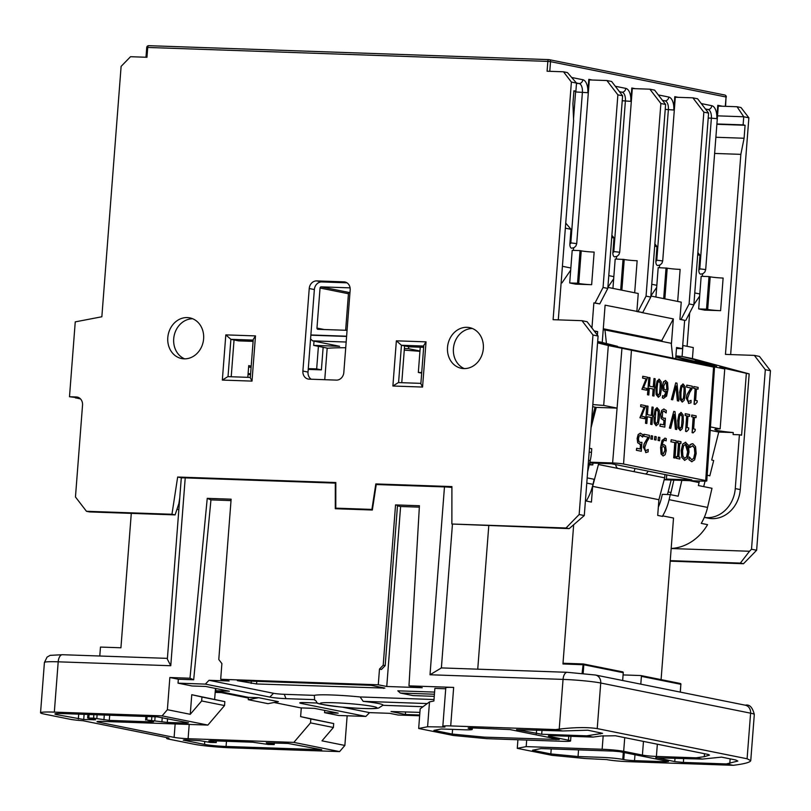 <?xml version="1.0" encoding="UTF-8"?>
<svg xmlns="http://www.w3.org/2000/svg" width="811" height="811" viewBox="0 0 811 811"><rect width="100%" height="100%" fill="white"/><g stroke="black" fill="none" stroke-linecap="round" stroke-linejoin="round"><path stroke-width="1.22" d="M310.572 338.907L312.6 340.853L339.616 346.297L313.685 345.395L314.019 341.137M408.673 346.723L408.521 348.7L404.395 348.558M310.877 334.963L346.611 336.21M346.591 336.443L310.856 335.196M350.088 287.864L321.176 286.861A1.206 1.034 -78.6 0 0 320.051 288.017L316.969 328.07A1.206 1.034 -78.6 0 0 317.912 329.307L347.067 330.32M349.967 292.589L349.582 292.578A1.206 1.034 -78.6 0 0 348.446 293.734L345.638 330.27M324.755 379.7L327.168 348.294A96.022 6.883 4.4 0 1 327.826 348.243A96.022 6.883 4.4 0 1 345.729 347.737M404.273 350.149A96.022 6.883 4.4 0 1 419.946 351.325M346.165 342.029L312.6 340.853M419.976 351.001L408.521 348.7M313.685 345.395L327.826 348.243M323.143 347.29L321.399 369.867L308.221 369.4M321.399 369.867L316.665 368.914L318.409 346.338M308.281 368.62L316.665 368.914M247.821 377.338L248.724 365.619L251.197 366.126M248.622 366.967L251.096 367.464M250.619 373.699L248.105 373.618M248.034 374.53L250.548 374.621M421.679 373.131L418.324 372.452L421.72 372.573M253.103 341.38L238.576 340.873L234.044 339.961L231.216 376.76M718.272 106.079L737.047 106.738L743.738 116.764L717.522 115.851M717.786 105.308L716.762 118.67L711.379 118.153L699.781 268.867L705.692 269.566L718.323 105.491L717.786 105.308L722.327 106.221M662.425 100.321L665.05 100.848A7.907 3.984 -88 0 1 668.386 109.495L656.788 260.209L662.709 260.909L675.33 96.833L674.803 96.651L678.148 97.33L675.299 97.229M576.439 83.006L579.064 83.533A7.907 3.984 -88 0 1 582.41 92.19L570.812 242.905L576.722 243.604L589.344 79.529L588.816 79.336L592.172 80.015L589.323 79.914M619.442 91.663L622.057 92.19A7.907 3.984 -88 0 1 625.403 100.838L613.805 251.552L619.716 252.251L632.337 88.186L631.81 87.993L635.165 88.673L632.306 88.571M662.709 260.909L661.908 263.281L660.124 264.944L657.701 265.511A3.954 1.987 -88 0 1 655.866 261.162L656.981 246.625L654.872 243.878M619.716 252.251L618.915 254.624L617.13 256.286L614.708 256.854A3.954 1.987 -88 0 1 612.873 252.505L613.988 237.968L611.889 235.22M576.722 243.604L575.922 245.966L574.137 247.629L571.714 248.196A3.954 1.987 -88 0 1 569.88 243.858L571.005 229.31L565.743 223.116M575.628 91.197A7.907 3.984 92 0 1 575.587 91.947L573.539 118.599M705.692 269.566L704.891 271.949L703.096 273.601L700.684 274.169A3.954 1.987 -88 0 1 698.849 269.82L699.974 255.283L697.865 252.535M565.348 228.175L571.005 229.31M570.843 267.995L562.418 266.292M573.387 250.376L573.58 247.882M654.7 246.169L656.981 246.625M656.829 285.3L651.77 284.286M659.363 267.691L659.556 265.197M611.707 237.511L613.988 237.968M613.836 276.652L608.777 275.628M616.38 259.033L616.573 256.54M697.693 254.816L699.974 255.283M699.812 293.957L694.753 292.943M702.356 276.348L702.549 273.854M650.868 295.954L656.657 287.489M561.141 282.857L561.982 282.877L570.68 270.175M607.875 287.297L613.663 278.832M693.861 304.601L699.65 296.147M561.982 282.877L561.151 282.715M548.814 59.629L148.849 45.69A1.977 0.993 92 0 0 148.768 45.68A1.977 0.993 92 0 0 147.714 47.454L547.841 61.393L547.08 71.226L563.503 71.794L571.39 82.063L576.509 83.087L575.891 91.207L573.894 91.136M576.509 83.087L567.447 72.584L563.503 71.794M716.894 123.961L743.119 124.874L743.738 116.764L748.867 117.798L740.99 107.528L737.047 106.738M607.875 287.368L638.247 293.491L636.858 311.566L642.748 312.559L650.777 297.079L665.608 104.457L654.609 90.133L649.875 89.18L660.874 103.504L646.053 296.127L638.014 311.606L605.107 305.169L602.238 342.424M649.875 89.18L635.165 88.673M592.172 80.015L606.892 80.532L611.626 81.485L622.615 95.799L617.881 94.846L603.06 287.469L595.031 302.949L599.755 303.902L607.794 288.422L622.615 95.799M591.939 328.009L593.865 302.909L599.755 303.902M650.858 296.025L681.24 302.148L679.912 319.382L684.646 320.335L682.467 348.679L676.546 347.493L675.685 358.746M678.148 97.33L692.868 97.837L703.857 112.151L689.107 303.932L681.068 319.422L679.912 319.382M743.119 124.874L745.086 125.269L744.092 138.245L740.848 154.354L725.46 354.387L754.331 355.39L765.32 369.704L751.513 549.219L749.516 551.257L671.173 548.53M740.848 154.354L714.633 153.441M689.654 312.955L687.089 346.317M720.614 310.674L723.118 278.051A9.489 0.679 4.4 0 1 710.203 276.815L707.689 309.437A9.489 0.679 -175.6 0 0 720.614 310.674L704.577 310.116L698.666 308.92L706.513 309.194L709.017 276.581L701.17 276.308L698.666 308.92M575.891 91.207L573.914 90.812L572.921 103.778L573.62 120.677L558.292 319.858M451.869 524.018L569.18 528.63L584.285 515.553L598.092 336.038L587.103 321.724L581.974 320.69L592.973 335.004L579.155 514.519L566.027 527.991L451.869 524.018L451.909 486.58L375.817 483.934L371.914 509.409L335.795 508.152L335.825 482.535L177.66 477.03L171.952 514.265L86.453 511.285L75.464 496.971L82.54 405.074A7.907 6.802 -78.6 0 0 77.268 397.096A7.907 6.802 -78.6 0 0 76.315 396.984L69.493 396.741L75.251 321.876L101.851 316.766L121.113 66.37L130.53 56.709L146.953 57.277L147.714 47.454L146.73 47.504L145.98 57.246M86.453 511.285L89.615 511.923L175.105 514.894L178.886 503.54L179.768 497.772M69.493 396.741L79.336 397.937M420.889 383.38L398.394 382.579L392.889 386.016L422.561 387.05L426.039 341.857L396.366 340.823L401.445 345.263L404.598 345.902L401.769 382.701M346.976 282.816L321.795 281.934A7.907 6.802 -78.6 0 0 314.364 289.557L308.018 372.087A7.907 6.802 -78.6 0 0 311.211 379.224M594.615 331.506L597.666 331.608L597.393 335.125M594.159 330.898L597.666 331.608M692.868 97.837L697.602 98.79L708.591 113.104L703.857 112.151M426.039 341.857L423.818 345.334L420.858 383.745L422.561 387.05M571.39 82.063L553.102 319.686L581.974 320.69M167.796 337.589A20.751 17.862 101.4 0 1 189.804 317.871A20.751 17.862 101.4 0 1 203.612 338.836A20.751 17.862 101.4 0 1 181.613 358.543A20.751 17.862 101.4 0 1 167.796 337.589M447.51 347.331A20.751 17.862 101.4 0 1 469.518 327.614A20.751 17.862 101.4 0 1 482.93 351.477A20.751 17.862 101.4 0 1 461.327 368.295A20.751 17.862 101.4 0 1 447.51 347.331M309.234 288.523A7.907 6.802 101.4 0 1 316.665 280.91L343.955 281.853A7.907 6.802 101.4 0 1 344.908 281.964A7.907 6.802 101.4 0 1 350.17 289.953L343.823 372.482A7.907 6.802 101.4 0 1 336.393 380.106L309.103 379.153A7.907 6.802 101.4 0 1 308.15 379.041A7.907 6.802 101.4 0 1 302.888 371.053L309.234 288.523L314.364 289.557M227.84 376.639L250.335 377.419L227.84 376.639L222.336 380.075L252.008 381.109L250.305 377.804L253.255 339.393L255.485 335.906L225.813 334.882L230.892 339.322L234.044 339.961M748.867 117.798L730.65 354.569M670.2 561.171L743.505 563.726L756.633 550.253L770.45 370.739L759.461 356.424L754.331 355.39M664.949 474.516L664.696 477.841L644.968 473.867A6.326 3.183 92 0 0 645.232 473.898A6.326 3.183 92 0 0 648.009 471.11M615.63 464.581A6.326 3.183 92 0 0 618.154 468.464L598.437 464.5L598.528 463.294M745.086 125.269L716.873 124.286M744.092 138.245L715.87 137.262M670.241 560.644L740.352 563.087L749.516 551.257M335.825 483.062L180.812 477.659L177.66 477.03M175.105 514.894L171.952 514.265M372.35 509.947L335.795 508.152M451.909 487.107L375.817 483.934M584.285 515.553L579.155 514.519M569.18 528.63L566.027 527.991M634.678 292.771L637.142 260.747A9.489 0.679 4.4 0 1 624.227 259.5L615.194 258.993L612.934 288.392M620.679 289.953L623.041 259.267M677.672 301.428L680.135 269.394A9.489 0.679 4.4 0 1 667.21 268.157L658.187 267.65L655.927 297.049M663.672 298.61L666.034 267.924M710.203 276.815L709.017 276.581M707.689 309.437L706.513 309.194M591.645 284.702L594.149 252.089A9.489 0.679 4.4 0 1 581.234 250.852L578.719 283.465A9.489 0.679 -175.6 0 0 591.645 284.702L575.607 284.144L569.697 282.958L577.544 283.232L580.047 250.609L572.201 250.335L569.697 282.958M581.234 250.852L580.047 250.609M578.719 283.465L577.544 283.232M192.704 318.753A20.751 17.862 -78.6 0 0 174.112 335.876A20.751 17.862 -78.6 0 0 184.624 358.847M464.338 368.599A20.751 17.862 101.4 0 1 453.43 348.517A20.751 17.862 101.4 0 1 472.418 328.506M423.666 347.321L409.139 346.814L404.598 345.902M665.608 104.457L660.874 103.504M606.892 80.532L617.881 94.846M420.26 347.199L418.324 372.452M310.522 339.535L311.252 339.566M770.45 370.739L765.32 369.704M756.633 550.253L751.513 549.219M743.505 563.726L740.352 563.087M598.092 336.038L592.973 335.004M671.366 344.543L673.343 318.916L661.35 341.309M589.252 464.804L592.811 464.926L592.953 463.091M638.014 311.606L642.748 312.559M673.343 318.916L641.592 312.519M666.743 474.881L666.368 479.737L664.3 479.321M603.283 328.86L661.411 340.559M592.811 464.926L589.384 464.237M603.293 328.749L662.09 340.59M593.865 302.909L595.031 302.949M650.777 297.079L646.053 296.127M681.068 319.422L684.646 320.335M685.802 320.375L693.841 304.885L689.107 303.932M607.794 288.422L603.06 287.469M693.841 304.885L708.591 113.104M664.209 479.656L666.368 479.737M682.467 348.679L676.475 348.477M710.456 426.921L720.138 428.867L724.75 368.975L719.641 367.251L746.353 373.324L741.589 435.213L739.409 434.777L735.263 488.587A30.108 25.922 101.4 0 1 704.293 517.377M714.025 365.548A28.851 0.821 -165.9 0 0 714.684 365.538A28.851 0.821 -165.9 0 0 682.081 356.485L692.422 358.563L749.171 373.891L740.271 489.591A30.108 25.922 101.4 0 1 708.338 518.209L704.283 517.398M720.138 428.867A23.083 1.652 -175.6 0 0 714.856 429.516A23.083 1.652 -175.6 0 0 733.266 432.557L733.114 434.554L739.409 434.777M80.563 398.971L75.605 397.806M749.171 373.891L746.353 373.324M707.172 475.124L709.818 475.834L713.68 460.516L711.713 459.979L718.749 432.05L710.223 430.337M718.749 432.05L733.266 432.557M597.575 342.84L608.311 345.527L603.698 405.419L617.08 408.115L621.946 348.274L608.311 345.527M592.821 404.537A23.083 1.652 -175.6 0 0 603.698 405.419M591.037 427.792L596.267 407.396L592.659 406.666M596.267 407.396L617.08 408.115L612.609 462.969A8.029 0.578 4.4 0 1 623.558 464.014L705.702 480.558A8.029 0.578 4.4 0 1 706.776 480.933A8.029 0.578 4.4 0 1 702.772 481.126L664.179 479.777M667.352 494.517A23.712 20.407 -78.6 0 0 668.132 491.932L671.143 480.021M705.063 481.156L703.684 486.61M724.75 368.975L711.105 366.227L714.521 367.271L706.776 480.933M617.394 346.784L702.144 364.078L675.816 356.962M589.678 462.98L611.423 463.74L691.834 479.93L666.429 479.048M658.025 395.302L659.444 393.74L660.113 388.54L660.184 383.258L658.938 381.119M621.946 348.274L714.521 367.271M589.861 462.179L612.609 462.969M75.585 397.968L79.59 398.11M591.564 420.879L595.031 407.142M679.922 428.593L681.341 427.032L682.01 421.821L682.081 416.55L680.834 414.411M684.514 458.327L686.562 456.928L687.637 451.839L685.305 444.266M663.033 454.089L664.878 450.429L664.493 447.297L663.317 446.455M681.899 400.117L683.318 398.546L683.987 393.345L684.048 388.063L682.811 385.935M656.048 423.778L657.468 422.217L658.137 417.016L658.208 411.735L656.961 409.596M665.02 390.02L666.632 389.381L666.733 388.287L666.429 383.593L665.344 382.386M646.651 390.203L641.907 389.27L646.093 378.818L642.616 378.119L642.738 376.284L642.788 378.119L646.266 378.828L642.079 389.28L646.651 390.203L646.783 388.408L643.518 387.749L647.695 377.247L642.91 376.284M682.152 402.063L679.618 392.473L682.801 383.988M653.96 396.052L655.166 378.757L654.011 378.524L653.423 386.989L649.429 386.178L650.016 377.713L648.861 377.48L647.665 394.785L648.82 395.008L649.287 388.226L653.281 389.037L652.814 395.819L653.96 396.052L652.632 395.809L653.108 389.027L649.287 388.256M648.82 395.008L647.492 394.775L648.861 377.48M653.25 386.948L654.011 378.524M688.944 403.442L686.238 398.13L686.937 394.754L690.901 388.013L686.643 387.151L686.775 385.154L686.816 387.161L691.073 388.013L687.11 394.764L686.42 398.13L688.863 403.442M688.721 401.415L691.073 400.34L688.894 401.425L687.88 400.502L687.606 398.242L689.745 392.423L692.138 388.682L692.3 386.229L686.947 385.154M663.935 396.336L666.5 391.257M665 391.926L663.023 390.527L662.384 385.924L663.499 381.738L665.557 380.511M665.73 380.511L663.672 381.748L662.557 385.924L663.195 390.527L664.807 391.895L666.693 391.054L665.608 395.21L664.016 396.346L662.648 395.626L662.496 397.856L663.459 398.292L666.591 396.092L668.041 389.047L667.534 382.468L665.365 380.481M663.803 398.333L662.323 397.846L662.648 395.626M695.139 404.395L694.064 404.213L695.139 388.621L693.608 388.317L693.729 386.553L693.78 388.317L695.321 388.631L694.236 404.213L695.139 404.395L697.095 402.347L697.207 400.766L695.635 400.441L696.436 388.854L698.007 389.168L698.129 387.405L693.902 386.553M698.007 389.168L696.436 388.885M678.766 401.039L676.972 383.147L675.725 382.893L671.538 399.59L672.714 399.823L676.121 385.945L677.53 400.796L678.766 401.039L677.357 400.786L675.989 386.452M672.714 399.823L671.366 399.58L675.725 382.893M644.684 418.679L639.93 417.746L644.116 407.294L640.639 406.595L640.761 404.76L640.812 406.595L644.289 407.304L640.102 417.756L644.684 418.679L644.806 416.884L641.542 416.225L645.718 405.723L640.943 404.76M656.312 425.734L653.767 416.144L656.961 407.659M651.132 417.503L650.838 424.295L651.811 424.518L650.665 424.285L651.132 417.503L647.31 416.732M646.843 423.494L645.515 423.251L646.712 405.956L645.688 423.261L646.843 423.494L647.31 416.702L651.304 417.513M651.274 415.425L652.034 407L651.446 415.465L647.452 414.654L648.04 406.189L646.884 405.966M663.51 418.263L665.425 418.192L663.682 418.263L662.313 417.178L662.638 411.856L663.956 411.065L666.155 412.951L666.318 410.498L663.702 409.028M664.807 427.103L659.87 426.14L660.184 424.112L660.042 426.15L664.807 427.103L665.425 418.192M663.662 424.812L663.976 420.24L661.249 418.689L660.641 414.33L661.695 410.325L663.945 409.058M663.976 420.23L663.185 420.169L664.148 420.24L663.834 424.852L660.184 424.112M666.155 412.951L663.702 411.045M680.176 430.54L677.641 420.95L680.824 412.464M676.79 429.516L674.995 411.623L673.759 411.37L669.572 428.066L670.738 428.299L674.144 414.421L675.553 429.272L676.79 429.516L675.381 429.262L674.022 414.928M670.738 428.299L669.389 428.056L673.759 411.37M686.653 431.564L685.579 431.371L686.653 415.79L685.113 415.475L685.244 413.711L685.295 415.485L686.826 415.79L685.751 431.381L686.653 431.564L688.61 429.516L688.721 427.924L687.14 427.61L687.951 416.023L689.522 416.337L689.644 414.573L685.417 413.722M689.522 416.337L687.951 416.053M666.145 440.87L666.297 438.65L665.334 438.214L662.212 440.383L660.752 447.449L661.249 454.038L663.063 455.985L665.121 454.748L666.236 450.571L665.598 445.969L663.996 444.61L662.111 445.452L663.145 441.326L664.756 440.15L666.145 440.87L664.675 440.15M661.938 445.442L663.824 444.6M663.216 456.005L661.077 454.038L660.58 447.439L662.04 440.373L665.162 438.204M665.334 438.214L664.777 438.153M693.162 432.871L692.087 432.689L693.172 417.097L691.631 416.793L691.753 415.029L691.803 416.793L693.344 417.107L692.259 432.689L693.162 432.871L695.118 430.823L695.23 429.242L693.658 428.918L694.459 417.33L696.031 417.645L696.162 415.881L691.925 415.029M696.031 417.645L694.459 417.361M675.026 458.043L673.698 457.799L674.752 442.553L670.879 441.772L671.194 439.734L671.052 441.772L674.924 442.553L673.87 457.81L675.026 458.043L676.222 440.738L671.194 439.734M641.298 451.251L636.361 450.287L636.676 448.26L636.534 450.287L641.298 451.251L641.917 442.33L640.163 442.411L638.804 441.326L638.48 438.731L639.119 436.004L640.447 435.203L642.636 437.088L642.809 434.635L640.193 433.165M640.143 448.959L640.467 444.387L637.73 442.826L637.132 438.477L638.186 434.463L640.437 433.196M640.467 444.377L639.666 444.316L640.639 444.377L640.315 448.99L636.676 448.26M642.636 437.088L640.193 435.183M639.991 442.4L641.917 442.33M679.811 459.006L676.283 458.316L676.404 456.552L676.455 458.327L679.811 459.006L679.932 457.232L678.827 457.019L679.79 443.252L680.885 443.475L681.017 441.711L677.651 441.032L677.53 442.796L678.635 443.019L677.682 456.786L676.577 456.563M677.509 456.745L678.462 443.019L677.357 442.796L677.651 441.032M680.885 443.475L679.78 443.282M646.103 452.568L643.397 447.256L644.086 443.881L648.05 437.129L643.792 436.277L643.934 434.27L643.964 436.277L648.222 437.139L644.258 443.881L643.569 447.256L646.012 452.568M645.88 450.541L648.222 449.456L646.053 450.541L645.039 449.629L644.755 447.368L646.904 441.549L649.287 437.808L649.459 435.355L644.106 434.28M691.621 459.736L693.669 458.337L694.804 453.268L694.368 447.875L692.341 445.736M690.009 447.5L692.766 445.776L694.54 447.885L694.976 453.268L693.841 458.347L691.793 459.736L689.269 456.928L689.076 459.705L691.651 461.702L694.642 459.888L696.183 453.511L695.554 446.628L692.918 443.789L691.337 443.982L690.11 444.732L689.745 447.479L689.938 444.732L692.746 443.789M692.918 443.789L692.3 443.729M691.986 461.743L688.904 459.695L689.269 456.928M652.368 439.298L650.807 439.004L651.203 435.71L650.98 439.015L652.368 439.298L652.602 435.983L651.203 435.71M684.889 460.374L681.747 457.414L681.169 450.541L682.669 444.093L685.63 442.299M685.802 442.299L682.842 444.093L681.341 450.541L681.919 457.424L684.555 460.324L687.505 458.55L689.015 452.082L688.438 445.219L685.295 442.259M655.987 440.018L654.416 439.734L654.822 436.43L654.589 439.744L655.987 440.018L656.211 436.713L654.822 436.43M659.596 440.748L658.035 440.464L658.431 437.159L658.208 440.464L659.596 440.748L659.83 437.443L658.431 437.159M658.279 397.258L655.744 387.668L658.927 379.183M679.79 392.483L679.993 399.367L682.244 402.074L684.19 400.289L685.346 393.588L685.143 386.675L683.186 384.029L680.946 385.783L679.618 392.473M680.976 392.717L681.645 387.506L683.055 385.945L684.231 388.074L683.491 398.556L682.071 400.117L680.926 398.069L680.976 392.717M688.498 403.402L690.972 402.814L691.073 400.34M663.743 386.066L665.588 382.397L666.601 383.603L666.814 389.381L665.192 390.02L664.128 389.199L663.743 386.066M659.495 417.249L659.292 410.346L657.042 407.659L655.095 409.454L653.95 416.155L654.153 423.038L656.089 425.704L658.339 423.96L659.495 417.249M655.805 411.177L657.204 409.616L658.38 411.745L657.64 422.227L656.221 423.788L655.075 421.74L655.805 411.177M651.993 424.528L653.19 407.234L652.034 407M664.118 409.058L661.867 410.325L660.813 414.34L661.421 418.689L664.148 420.24M664.229 418.334L663.682 418.263M677.814 420.96L678.016 427.853L680.267 430.55L682.213 428.776L683.369 422.065L683.166 415.151L681.21 412.505L678.969 414.259L677.641 420.95M679 421.193L679.669 415.992L681.078 414.421L682.254 416.55L681.514 427.032L680.094 428.593L678.949 426.545L679 421.193M661.888 448.199L661.989 447.114L663.611 446.476L664.665 447.297L665.05 450.429L663.205 454.099L662.182 452.893L661.888 448.199M640.71 442.471L640.163 442.411M640.609 433.206L638.358 434.473L637.304 438.477L637.902 442.836L640.639 444.377M645.647 452.528L648.121 451.94L648.222 449.456M682.548 450.784L683.622 445.715L685.66 444.286L687.454 446.486L687.809 451.849L686.735 456.928L684.687 458.337L682.892 456.157L682.548 450.784M655.917 387.678L656.119 394.562L658.37 397.268L660.316 395.484L661.472 388.773L661.269 381.869L659.313 379.224L657.072 380.977L655.744 387.668M657.103 387.911L657.772 382.701L659.181 381.14L660.357 383.268L659.617 393.751L658.197 395.312L657.052 393.264L657.103 387.911M597.666 341.553L610.146 344.868L597.677 341.451M609.953 345.628L610.146 344.868L611.028 344.999L610.835 345.77L603.85 344.148L599.704 342.769L599.897 341.999M599.704 342.769L597.606 342.343M708.794 364.727L707.983 365.366L694.784 361.807L694.976 361.037L707.78 364.291L694.976 361.037M707.983 365.366L708.175 364.605M715.424 366.055L699.062 361.858L715.424 366.055L715.231 366.825L708.692 365.143M709.564 364.342L714.633 365.802L709.524 364.484M716.559 366.288L716.366 367.048L715.231 366.825M617.506 346.338L600.008 341.918L617.506 346.338L617.313 347.108L616.178 346.885L616.37 346.115M615.579 345.861L607.824 343.864L615.579 345.861M616.178 346.885L610.896 345.527M694.895 361.361A28.851 0.821 -165.9 0 1 675.847 356.536M692.422 358.563L693.273 347.564L682.933 345.486L682.081 356.485L675.898 355.877L682.081 356.485M176.92 509.44L178.866 509.511M179.302 503.884L178.775 503.864M671.173 548.459A50.241 43.236 -78.6 0 0 707.567 524.646L701.262 523.379A50.241 43.236 -78.6 0 0 707.567 507.422L711.987 488.283L698.383 485.546L699.072 482.555A47.423 40.814 -78.6 0 0 699.406 481.004M99.783 656.008L100.473 647.066L120.93 647.776L131.281 513.373M658.339 507.078A41.148 35.42 -78.6 0 0 661.502 497.842L662.313 494.335L670.281 494.619L669.116 499.677A50.241 43.236 101.4 0 1 662.668 515.867L673.515 518.047L661.087 679.618M634.891 468.464A6.326 3.183 -88 0 1 633.918 471.637M587.651 471.738L590.215 460.638A47.423 40.814 -78.6 0 0 591.472 452.467L591.756 448.736L589.455 448.27M681.828 480.396L678.168 496.2L670.281 494.619M670.494 494.659L673.86 480.112M662.668 515.867L662.628 516.414L657.701 515.421L658.907 499.708L592.648 486.367L598.437 464.5M592.648 486.367L591.432 502.08L586.505 501.086L586.546 500.539A50.241 43.236 -78.6 0 0 592.993 484.349L594.159 479.291L587.184 477.882M606.405 343.205L604.976 329.955L603.202 329.895M672.846 358.178L671.234 343.296L604.976 329.955M664.696 477.841L658.907 499.708M644.968 473.867L618.154 468.464M585.451 500.316L586.546 500.539M451.909 487.462A7.907 0.568 -175.6 0 0 444.469 486.914L376.243 484.532L372.34 510.018L335.288 508.72L335.308 483.113L335.825 483.214M231.013 500.59L210.951 499.89L207.241 498.349L231.125 499.181L218.788 659.525L221.89 663.57L220.683 679.294L229.168 680.997L209.035 680.297L205.325 684.109L269.81 697.095A11.851 0.852 -175.6 0 0 285.959 698.646L314.627 699.64L314.344 695.362A35.562 2.555 4.4 0 1 360.114 696.953L434.017 699.528M210.951 499.89L193.687 679.77L189.987 678.229L207.241 498.349M397.471 505.871L400.604 506.5L386.756 686.491L422.237 687.728L408.977 685.853L453.663 687.414A15.804 1.135 4.4 0 0 445.797 687.789L442.826 726.301A15.804 1.135 4.4 0 1 450.703 725.926L555.768 729.586L562.672 730.975L587.843 730.204L602.563 733.337L586.728 735.82L541.697 734.249L516.536 729.626L562.672 730.975M220.683 679.294L378.281 684.788L379.487 669.065L381.464 669.46L385.174 665.649L383.197 665.253L395.545 504.908L419.419 505.74L408.977 685.853M378.281 684.788L386.756 686.491M395.545 504.908L397.512 505.304L385.174 665.649M400.604 506.5L419.338 507.149M419.642 715.778L398.171 715.028L389.685 713.325L369.563 712.626L342.526 707.182M215.878 688.509L215.706 690.749L229.341 691.215L205.68 686.451L192.035 685.984L178.035 683.156L178.339 679.233L193.687 679.77M178.035 683.156L205.325 684.109M383.197 665.253L379.487 669.065M301.297 707.912L300.617 716.62L310.816 718.952L310.512 722.875L293.846 742.389L188.101 738.709A10.279 0.74 4.4 0 1 174.112 737.371L98.384 722.125A10.279 0.74 4.4 0 1 97.006 721.638A10.279 0.74 4.4 0 1 102.125 721.395L207.869 725.085L224.535 705.57L224.84 701.637L191.761 694.703L201.959 697.034L201.655 700.957L190.261 714.309L167.38 709.706L169.854 677.52L189.987 678.229M224.84 701.637L201.959 697.034M224.535 705.57L201.655 700.957M219.74 692.28A7.907 0.568 4.4 0 1 215.756 691.732L215.229 691.621M248.379 698.048L215.25 691.377M215.179 692.371L221.21 692.574M347.149 715.778L344.868 745.441L321.987 740.838L333.392 727.487L310.512 722.875M344.868 745.441L339.596 751.604L293.846 742.389M333.392 727.487L333.696 723.554L310.816 718.952M214.641 699.315L215.483 688.427M333.696 723.554L300.617 716.62M207.869 725.085L162.119 715.87L167.38 709.706M190.261 714.309L191.761 694.703M57.034 714.704A15.804 1.135 4.4 0 1 54.915 713.964A15.804 1.135 4.4 0 1 62.792 713.589L157.283 716.883L188.507 722.834L187.077 723.108L167.289 722.419L146.801 719.996L153.563 721.78L151.596 721.871L109.303 720.401L93.589 718.14L87.629 718.039L95.576 719.762L83.715 719.509L57.034 714.704L57.125 713.558M226.076 746.465A15.804 1.135 4.4 0 1 204.544 744.407L183.245 740.119L184.685 739.835L199.962 740.696L210.282 742.44L216.243 742.552L208.822 741.011L210.262 740.727L252.566 742.207L268.279 744.457L274.23 744.569L266.292 742.846L288.037 743.444L321.744 749.709L226.076 746.465L226.472 741.295M339.596 751.604L231.804 747.854A27.665 1.987 4.4 0 1 194.123 744.234L168.536 739.085A14.223 1.024 4.4 0 1 166.63 738.426A14.223 1.024 4.4 0 1 169.002 738.04L83.026 720.736A14.223 1.024 4.4 0 1 69.837 719.215L44.25 714.065A27.665 1.987 4.4 0 1 40.55 712.768A27.665 1.987 4.4 0 1 54.327 712.119L162.119 715.87M317.77 703.036L305.676 702.61A11.851 0.852 -175.6 0 0 299.806 702.833A11.851 0.852 -175.6 0 0 301.357 703.451L365.852 716.427L338.562 715.484L324.552 712.666L338.197 713.133L314.536 708.368L300.891 707.902L274.057 702.498M324.552 712.666L324.724 710.426M603.181 735.739L602.147 749.263L526.187 746.617L517.266 748.34L517.925 739.754M517.266 748.34L551.977 755.325L585.349 758.528L606.648 759.593A15.804 1.135 4.4 0 0 628.18 761.661L733.245 765.32L736.702 764.854C745.593 763.577 750.276 762.168 750.753 760.627L747.093 758.772L597.22 728.602L600.728 683.014L750.601 713.183L747.093 758.772M442.826 726.301A15.804 1.135 4.4 0 0 444.945 727.041L427.59 726.757L418.669 728.481L453.369 735.476L486.752 738.669L562.702 741.315A15.804 1.135 4.4 0 0 570.579 740.94L570.934 736.317M418.669 728.481L420.179 708.834L429.506 701.89L433.905 700.978L434.868 688.397L445.715 688.772M427.59 726.757L429.506 701.89M526.187 746.617L526.694 740.068M643.468 741.406L642.413 755.092A10.279 0.74 -175.6 0 0 656.403 756.44L657.346 744.204M586.728 735.82L593.034 737.087L553.467 735.709A10.279 0.74 -175.6 0 0 548.348 735.952A10.279 0.74 -175.6 0 0 549.726 736.439L549.787 735.689M568.764 736.246L568.46 740.21L549.726 736.439M568.46 740.21A15.804 1.135 4.4 0 1 570.579 740.94M642.413 755.092L623.679 751.321L624.734 737.635M602.147 749.263A15.804 1.135 4.4 0 1 623.679 751.321M583.129 663.945L563.412 663.256L562.956 663.966L573.661 524.859M623.091 674.924L640.781 675.543A0.791 0.679 101.4 0 1 641.4 676.354L640.802 684.149M622.666 680.5L623.264 672.694A0.791 0.679 -78.6 0 0 622.635 671.883L583.383 663.986M655.825 757.798L702.285 759.086L721.547 757.129L735.739 759.988L737.828 761.053L726.342 763.932L683.369 762.431L674.752 761.61L655.846 757.515M664.939 760.769L665.669 761.722L634.526 760.637A7.907 0.568 4.4 0 1 623.76 759.603L622.777 759.4A15.804 1.135 -175.6 0 0 601.245 757.342L578.04 756.531L578.557 749.881M578.04 756.531L550.831 753.926L532.513 750.236L541.079 748.573L612.822 751.077L619.614 751.645L668.517 761.488L665.669 761.722M464.379 729.778A15.804 1.135 -175.6 0 0 472.255 729.403A15.804 1.135 -175.6 0 0 470.137 728.673L469.153 728.471A7.907 0.568 4.4 0 1 468.099 728.106A7.907 0.568 4.4 0 1 472.032 727.913L509.967 729.565L559.255 739.531L484.289 737.138L452.224 734.067L433.915 730.376L441.184 728.977L464.379 729.778M452.224 734.067L452.589 729.373M726.342 763.932L733.245 765.32M593.034 737.087L601.336 735.962L615.448 735.77L708.135 754.433L709.493 755.122L704.272 756.683L695.98 757.819L702.285 759.086M695.98 757.819L656.403 756.44M550.831 753.926L551.216 748.928M434.26 696.325L412.961 695.585L400.34 693.04L397.806 690.82L434.584 692.097M209.035 680.297L273.52 693.283A7.907 0.568 -175.6 0 0 284.286 694.317L314.344 695.362M384.88 688.103L256.57 683.957L237.359 680.662L371.073 685.325L384.88 688.103M419.703 714.988L405.368 714.491L391.044 711.531L419.905 712.372M178.339 679.233L169.854 677.52M267.975 703.664L248.257 699.69L248.44 697.338L258.668 697.693L278.386 701.667L267.975 703.664M215.706 690.749L248.44 697.338M365.852 716.427L369.563 712.626M423.038 706.705L382.914 705.306M360.114 696.953L363.176 701.333L427.255 703.563M363.176 701.333A34.366 2.463 4.4 0 1 382.974 705.225L378.869 707.902C377.531 708.398 372.523 709.706 340.438 706.979C306.69 702.59 321.014 703.542 314.526 699.954A34.366 2.463 4.4 0 1 314.627 699.64M444.469 486.914L430.012 674.762L563.047 679.395L559.225 729.109C574.725 727.285 587.387 727.112 597.22 728.602M559.225 729.109L555.768 729.586M400.34 693.04L434.422 694.226M477.74 669.176L488.769 525.822M430.012 674.762L441.387 667.94M185.222 477.882A7.907 0.568 -175.6 0 0 181.279 478.074L167.35 659.14L170.766 665.73L185.222 477.882L335.308 483.113M258.668 697.693L248.257 699.69M405.368 714.491L405.571 711.876M324.177 329.519L316.969 328.07M320.051 288.017L348.446 293.734M349.582 292.578L321.176 286.861M716.762 118.67A11.851 5.971 92 0 0 711.754 105.694L701.282 103.585M549.787 71.317L550.527 61.656L726.038 96.996L725.318 106.322M588.816 79.336L587.793 92.707A11.851 5.971 92 0 0 582.785 79.721L571.674 77.481M631.81 87.993L630.786 101.355A11.851 5.971 92 0 0 625.768 88.379L615.296 86.27M674.803 96.651L673.769 110.012A11.851 5.971 92 0 0 668.761 97.036L658.289 94.928M662.769 100.767L665.05 100.848A3.954 3.406 -78.6 0 0 668.761 97.036M665.223 109.384L673.769 110.012M656.788 260.209A0.983 0.852 101.4 0 1 655.866 261.162M619.786 92.109L622.057 92.19A3.954 3.406 -78.6 0 0 625.768 88.379M622.23 100.736L630.786 101.355M613.805 251.552A0.983 0.852 101.4 0 1 612.873 252.505M576.489 83.442L579.064 83.533A3.954 3.406 -78.6 0 0 582.785 79.721M575.587 91.947L587.793 92.707M570.812 242.905A0.983 0.852 101.4 0 1 569.88 243.858M699.781 268.867A0.983 0.852 101.4 0 1 698.849 269.82M711.754 105.694A3.954 3.406 101.4 0 1 708.044 109.505A7.907 3.984 -88 0 1 711.379 118.153L708.216 118.041M705.418 108.968L708.044 109.505L705.763 109.424M725.592 106.332L726.038 96.996A1.977 1.703 -78.6 0 0 724.487 94.968M548.976 59.629A1.977 1.703 101.4 0 1 550.527 61.656L547.841 61.393A1.977 0.993 -88 0 1 548.895 59.619A1.977 0.993 -88 0 1 548.976 59.629M146.994 47.596L146.73 47.504A1.977 1.977 0 0 1 148.768 45.68L548.895 59.619A1.977 1.977 0 0 1 549.209 59.659L724.72 94.999A1.977 1.977 0 0 1 726.301 97.087L726.027 97.138M398.576 382.589L401.445 345.263L423.758 346.044M396.366 340.823L392.889 386.016M252.008 381.109L255.485 335.906M225.813 334.882L222.336 380.075M228.023 376.649L230.892 339.322L253.204 340.103M624.227 259.5L621.865 290.186M667.21 268.157L664.848 298.843M316.665 280.91L321.795 281.934M343.955 281.853L345.831 282.238M302.888 371.053L308.018 372.087M78.201 397.36L76.315 396.984M740.271 489.591L735.263 488.587M668.132 491.932L670.991 492.51M623.558 464.014L631.414 350.595M713.568 367.13L705.702 480.558M603.85 344.148L604.043 343.388M600.708 343.144L600.9 342.374M591.472 452.467L589.171 452.001M590.215 460.638L588.533 460.293M699.072 482.555L689.725 480.67M707.567 507.422L669.116 499.677M592.993 484.349L586.779 483.103M98.384 722.125L98.435 721.374M188.101 738.709L189.206 724.436M174.112 737.371L175.146 723.939M187.077 723.108L187.118 722.55M167.289 722.419L167.583 718.617M161.906 721.902L162.241 717.542M154.81 720.472L155.083 716.812M151.576 720.168L151.839 716.691M146.801 719.996L147.065 716.529M88.815 717.978L89.078 714.511M93.589 718.14L93.853 714.673M151.596 721.871L151.637 721.314M109.303 720.401L109.698 715.231M103.92 719.884L104.284 715.038M96.813 718.455L97.097 714.785M93.61 719.854L93.65 719.296M83.715 719.509L84.111 714.339M78.332 718.992L78.708 714.146M204.544 744.407L204.747 741.659M273.915 744.457L274.027 742.947M215.929 742.44L216.04 740.93M641.4 676.354L680.946 684.332A0.791 0.791 0 0 0 680.317 683.491A0.791 0.679 101.4 0 0 680.226 683.48L640.974 675.573M583.16 673.373L583.819 664.756L623.264 672.694M541.697 734.249L542.012 730.255M536.314 733.732L536.598 730.062M600.556 733.935L600.637 732.789M674.752 761.61L675.016 758.133M683.369 762.431L683.673 758.437M729.799 763.455L730.153 758.863M622.777 759.4L623.314 752.385M634.526 760.637L634.983 754.737M623.76 759.603L624.298 752.588M470.137 728.673L470.198 727.883M469.153 728.471L469.194 727.903M450.703 725.926L453.663 687.414M555.292 738.689L556.022 739.642M273.52 693.283L269.81 697.095M284.286 694.317L285.959 698.646M302.219 702.569L301.357 703.451M373.08 706.472A28.456 2.038 4.4 0 1 353.018 707.983A28.456 2.038 4.4 0 1 320.75 703.076A28.456 2.038 4.4 0 1 344.016 703.249A28.456 2.038 4.4 0 1 373.08 706.472M704.506 753.703L704.272 756.683M562.956 663.966L583.819 664.756A0.791 0.679 -78.6 0 0 583.2 663.945L582.085 673.272M640.883 675.553L680.317 683.491A0.791 0.679 101.4 0 1 680.845 684.291L680.247 692.097M680.348 692.118L680.845 684.352M441.387 667.909L452.447 524.129M595.467 675.026L567.264 672.299A7.907 3.984 -88 0 0 563.047 679.395A27.665 1.987 4.4 0 1 600.728 683.014A7.907 6.802 -78.6 0 0 595.467 675.026L745.339 705.205C749.486 704.151 752.476 707.243 754.311 714.481L750.753 760.627M745.339 705.205A7.907 6.802 -78.6 0 1 750.601 713.183A27.665 1.987 4.4 0 1 754.311 714.481M441.032 667.899L567.264 672.299A7.907 3.984 -88 0 1 567.599 672.339M54.327 712.119L58.199 661.817A7.907 3.984 -88 0 1 62.417 654.71L50.12 655.359L47.068 657.103L44.423 662.465A27.665 1.987 4.4 0 1 58.199 661.817L170.766 665.73M167.411 658.37L62.417 654.71A7.907 3.984 -88 0 1 62.741 654.751M251.157 683.44L251.339 681.149M256.57 683.957L256.773 681.341M383.41 688.377L383.451 687.819M420.889 383.36L398.394 382.579M705.844 364.666L706.036 363.896M145.615 720.056L145.889 716.488M87.629 718.039L87.902 714.471M274.361 742.967L274.23 744.569M216.365 740.94L216.243 742.552M472.367 727.923L472.255 729.403M622.736 671.893L583.291 663.956A0.791 0.791 0 0 0 583.17 663.945L563.381 663.256M166.701 737.584L166.63 738.426M44.423 662.465L40.55 712.768"/></g></svg>
